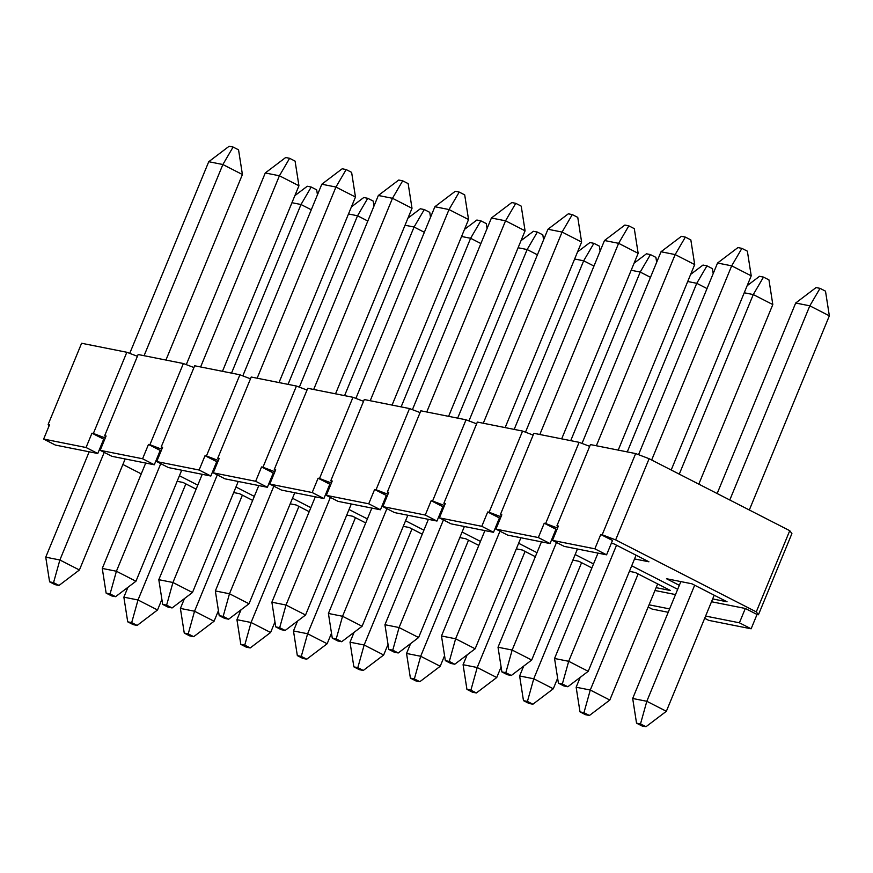 <?xml version="1.0" encoding="UTF-8"?>
<svg xmlns="http://www.w3.org/2000/svg" width="873" height="873" viewBox="0 0 873 873"><rect width="100%" height="100%" fill="white"/><g stroke="black" fill="none" stroke-linecap="round" stroke-linejoin="round"><path stroke-width="1.31" d="M93.367 433.455L91.96 433.183L86.056 447.511L43.65 439.064L49.554 424.736L48.146 424.453L81.604 343.264L126.836 352.266L93.367 433.455L105.273 437.984L93.367 433.455L126.836 352.266L81.604 343.264L48.146 424.453L49.554 424.736L43.65 439.064L86.056 447.511L97.776 453.502L55.37 445.066L43.65 439.064L55.37 445.066L97.776 453.502L103.68 439.174L97.776 453.502L86.056 447.511L91.96 433.183L103.68 439.174L93.367 433.455M49.128 425.773L48.146 424.453L49.128 425.773M137.41 356.293L126.836 352.266L137.41 356.293M141.251 473.875L122.897 464.48L141.251 473.875M179.423 475.741L197.778 485.137L179.423 475.741M103.527 442.207L102.512 442L103.527 442.207M183.09 482.474L196.13 489.153L183.09 482.474L177.143 481.296L183.09 482.474M233.091 147.046L222.877 164.528L208.745 161.712L229.13 146.26L233.091 147.046L229.13 146.26L208.745 161.712L222.877 164.528L233.091 147.046L238.558 149.85L233.091 147.046M49.597 581.844L45.745 557.17L59.877 559.986L53.548 582.629L49.597 581.844L45.745 557.17L89.177 451.799L45.745 557.17L59.877 559.986L79.41 569.982L59.026 585.434L55.064 584.648L49.597 581.844L53.548 582.629L59.026 585.434L53.548 582.629L59.877 559.986L104.225 452.389L59.877 559.986L79.41 569.982L125.166 458.958L79.41 569.982L59.026 585.434L55.064 584.648L49.597 581.844M238.558 149.85L242.41 174.524L222.877 164.528L144.078 355.704L222.877 164.528L242.41 174.524L238.558 149.85M129.739 353.369L208.745 161.712L129.739 353.369M242.41 174.524L165.935 360.047L242.41 174.524M311.214 187.04L300.999 204.511L291.964 202.711L300.999 204.511L311.214 187.04L307.263 186.255L311.214 187.04L316.681 189.845L311.214 187.04M294.878 195.628L307.263 186.255L294.878 195.628M127.72 621.838L123.868 597.165L138.01 599.98L131.681 622.624L127.72 621.838L123.868 597.165L127.938 587.311L123.868 597.165L138.01 599.98L157.533 609.976L137.148 625.428L133.198 624.631L127.72 621.838L131.681 622.624L137.148 625.428L131.681 622.624L138.01 599.98L185.851 483.893L138.01 599.98L157.533 609.976L161.887 599.413L157.533 609.976L137.148 625.428L133.198 624.631L127.72 621.838M316.681 189.845L317.456 194.788L316.681 189.845M311.279 209.771L300.999 204.511L231.52 373.109L300.999 204.511L311.279 209.771M367.751 198.302L357.537 215.773L348.502 213.972L357.537 215.773L367.751 198.302L363.79 197.505L367.751 198.302L373.218 201.096L367.751 198.302M351.415 206.89L363.79 197.505L351.415 206.89M184.258 633.089L180.405 608.426L194.537 611.231L188.219 633.885L184.258 633.089L180.405 608.426L184.465 598.572L180.405 608.426L194.537 611.231L214.071 621.238L193.686 636.679L189.725 635.893L184.258 633.089L188.219 633.885L193.686 636.679L188.219 633.885L194.537 611.231L242.388 495.144L194.537 611.231L214.071 621.238L218.425 610.674L214.071 621.238L193.686 636.679L189.725 635.893L184.258 633.089M373.218 201.096L373.993 206.039L373.218 201.096M367.817 221.033L357.537 215.773L288.046 384.371L357.537 215.773L367.817 221.033M424.289 209.553L414.075 227.024L405.028 225.223L414.075 227.024L424.289 209.553L420.328 208.767L424.289 209.553L429.756 212.357L424.289 209.553M407.953 218.141L420.328 208.767L407.953 218.141M240.795 644.35L236.943 619.677L251.075 622.493L244.746 645.136L240.795 644.35L236.943 619.677L241.003 609.823L236.943 619.677L251.075 622.493L270.608 632.489L250.224 647.941L246.262 647.155L240.795 644.35L244.746 645.136L250.224 647.941L244.746 645.136L251.075 622.493L298.926 506.405L251.075 622.493L270.608 632.489L274.962 621.925L270.608 632.489L250.224 647.941L246.262 647.155L240.795 644.35M429.756 212.357L430.531 217.301L429.756 212.357M424.343 232.283L414.075 227.024L344.584 395.622L414.075 227.024L424.343 232.283M480.816 220.814L470.612 238.285L461.566 236.485L470.612 238.285L480.816 220.814L476.865 220.029L480.816 220.814L486.294 223.608L480.816 220.814M464.491 229.403L476.865 220.029L464.491 229.403M297.333 655.612L293.481 630.939L307.612 633.754L301.283 656.398L297.333 655.612L293.481 630.939L297.54 621.085L293.481 630.939L307.612 633.754L327.146 643.75L306.75 659.191L302.8 658.406L297.333 655.612L301.283 656.398L306.75 659.191L301.283 656.398L307.612 633.754L355.453 517.667L307.612 633.754L327.146 643.75L331.5 633.187L327.146 643.75L306.75 659.191L302.8 658.406L297.333 655.612M486.294 223.608L487.058 228.562L486.294 223.608M480.881 243.545L470.612 238.285L401.122 406.883L470.612 238.285L480.881 243.545M537.353 232.065L527.139 249.547L518.104 247.746L527.139 249.547L537.353 232.065L533.403 231.28L537.353 232.065L542.82 234.87L537.353 232.065M521.017 240.664L533.403 231.28L521.017 240.664M353.86 666.863L350.008 642.19L364.15 645.005L357.821 667.649L353.86 666.863L350.008 642.19L354.067 632.336L350.008 642.19L364.15 645.005L383.673 655.001L363.288 670.453L359.327 669.667L353.86 666.863L357.821 667.649L363.288 670.453L357.821 667.649L364.15 645.005L411.991 528.918L364.15 645.005L383.673 655.001L388.027 644.438L383.673 655.001L363.288 670.453L359.327 669.667L353.86 666.863M542.82 234.87L543.595 239.813L542.82 234.87M537.419 254.807L527.139 249.547L457.659 418.134L527.139 249.547L537.419 254.807M593.891 243.327L583.677 260.798L574.63 258.997L583.677 260.798L593.891 243.327L589.93 242.541L593.891 243.327L599.358 246.121L593.891 243.327M577.555 251.915L589.93 242.541L577.555 251.915M410.397 678.125L406.545 653.451L420.677 656.267L414.359 678.91L410.397 678.125L406.545 653.451L410.605 643.597L406.545 653.451L420.677 656.267L440.21 666.263L419.826 681.715L415.864 680.918L410.397 678.125L414.359 678.91L419.826 681.715L414.359 678.91L420.677 656.267L468.528 540.18L420.677 656.267L440.21 666.263L444.564 655.699L440.21 666.263L419.826 681.715L415.864 680.918L410.397 678.125M599.358 246.121L600.133 251.075L599.358 246.121M593.956 266.058L583.677 260.798L514.186 429.396L583.677 260.798L593.956 266.058M650.429 254.589L640.215 272.06L631.168 270.259L640.215 272.06L650.429 254.589L646.467 253.792L650.429 254.589L655.896 257.382L650.429 254.589M634.093 263.177L646.467 253.792L634.093 263.177M466.935 689.375L463.083 664.702L477.215 667.518L470.885 690.172L466.935 689.375L463.083 664.702L467.142 654.859L463.083 664.702L477.215 667.518L496.748 677.524L476.363 692.966L472.402 692.18L466.935 689.375L470.885 690.172L476.363 692.966L470.885 690.172L477.215 667.518L525.066 551.43L477.215 667.518L496.748 677.524L501.102 666.961L496.748 677.524L476.363 692.966L472.402 692.18L466.935 689.375M655.896 257.382L656.671 262.326L655.896 257.382M650.483 277.319L640.215 272.06L570.724 440.647L640.215 272.06L650.483 277.319M706.955 265.839L696.752 283.31L687.706 281.51L696.752 283.31L706.955 265.839L703.005 265.054L706.955 265.839L712.433 268.644L706.955 265.839M690.619 274.428L703.005 265.054L690.619 274.428M523.473 700.637L519.621 675.964L533.752 678.779L527.423 701.423L523.473 700.637L519.621 675.964L523.68 666.11L519.621 675.964L533.752 678.779L553.286 688.775L532.89 704.227L528.94 703.431L523.473 700.637L527.423 701.423L532.89 704.227L527.423 701.423L533.752 678.779L581.593 562.692L533.752 678.779L553.286 688.775L557.64 678.212L553.286 688.775L532.89 704.227L528.94 703.431L523.473 700.637M712.433 268.644L713.197 273.587L712.433 268.644M707.021 288.57L696.752 283.31L627.261 451.908L696.752 283.31L707.021 288.57M763.493 277.101L753.279 294.572L744.243 292.771L753.279 294.572L763.493 277.101L759.532 276.305L763.493 277.101L768.96 279.895L763.493 277.101M747.157 285.689L759.532 276.305L747.157 285.689M579.999 711.888L576.147 687.226L590.279 690.03L583.961 712.684L579.999 711.888L576.147 687.226L580.207 677.372L576.147 687.226L590.279 690.03L609.812 700.037L589.428 715.478L585.467 714.692L579.999 711.888L583.961 712.684L589.428 715.478L583.961 712.684L590.279 690.03L638.13 573.943L590.279 690.03L609.812 700.037L657.664 583.95L609.812 700.037L589.428 715.478L585.467 714.692L579.999 711.888M768.96 279.895L772.812 304.568L753.279 294.572L679.27 474.137L753.279 294.572L772.812 304.568L768.96 279.895M772.812 304.568L698.804 484.133L772.812 304.568M820.031 288.352L809.817 305.823L795.685 303.018L816.069 287.566L820.031 288.352L816.069 287.566L795.685 303.018L809.817 305.823L820.031 288.352L825.498 291.156L820.031 288.352M636.537 723.15L632.685 698.476L646.817 701.292L640.498 723.935L636.537 723.15L632.685 698.476L680.864 581.593L632.685 698.476L646.817 701.292L666.35 711.288L645.965 726.74L642.004 725.954L636.537 723.15L640.498 723.935L645.965 726.74L640.498 723.935L646.817 701.292L694.668 585.205L646.817 701.292L666.35 711.288L714.201 595.2L666.35 711.288L645.965 726.74L642.004 725.954L636.537 723.15M825.498 291.156L829.35 315.83L809.817 305.823L729.784 500L809.817 305.823L829.35 315.83L825.498 291.156M717.159 493.529L795.685 303.018L717.159 493.529M829.35 315.83L749.318 509.996L829.35 315.83M289.618 158.308L279.415 175.779L265.272 172.963L285.667 157.522L289.618 158.308L285.667 157.522L265.272 172.963L279.415 175.779L289.618 158.308L295.085 161.112L289.618 158.308M106.124 593.105L102.272 568.432L116.415 571.248L110.085 593.891L106.124 593.105L102.272 568.432L145.715 463.05L102.272 568.432L116.415 571.248L135.948 581.243L115.552 596.695L111.602 595.899L106.124 593.105L110.085 593.891L115.552 596.695L110.085 593.891L116.415 571.248L160.763 463.65L116.415 571.248L135.948 581.243L181.704 470.22L135.948 581.243L115.552 596.695L111.602 595.899L106.124 593.105M295.085 161.112L298.937 185.774L279.415 175.779L200.615 366.955L279.415 175.779L298.937 185.774L295.085 161.112M186.276 364.63L265.272 172.963L186.276 364.63M298.937 185.774L222.473 371.309L298.937 185.774M346.155 169.569L335.941 187.04L321.81 184.225L342.194 168.773L346.155 169.569L342.194 168.773L321.81 184.225L335.941 187.04L346.155 169.569L351.623 172.363L346.155 169.569M162.662 604.356L158.81 579.683L172.941 582.498L166.623 605.153L162.662 604.356L158.81 579.683L202.241 474.312L158.81 579.683L172.941 582.498L192.475 592.505L172.09 607.946L168.129 607.161L162.662 604.356L166.623 605.153L172.09 607.946L166.623 605.153L172.941 582.498L217.29 474.901L172.941 582.498L192.475 592.505L238.242 481.47L192.475 592.505L172.09 607.946L168.129 607.161L162.662 604.356M351.623 172.363L355.475 197.036L335.941 187.04L257.142 378.216L335.941 187.04L355.475 197.036L351.623 172.363M242.814 375.881L321.81 184.225L242.814 375.881M355.475 197.036L279.011 382.57L355.475 197.036M402.693 180.82L392.479 198.291L378.347 195.476L398.732 180.034L402.693 180.82L398.732 180.034L378.347 195.476L392.479 198.291L402.693 180.82L408.16 183.625L402.693 180.82M219.199 615.618L215.347 590.945L229.479 593.76L223.161 616.403L219.199 615.618L215.347 590.945L258.779 485.563L215.347 590.945L229.479 593.76L249.012 603.756L228.628 619.208L224.667 618.411L219.199 615.618L223.161 616.403L228.628 619.208L223.161 616.403L229.479 593.76L273.827 486.163L229.479 593.76L249.012 603.756L294.768 492.732L249.012 603.756L228.628 619.208L224.667 618.411L219.199 615.618M408.16 183.625L412.012 208.298L392.479 198.291L313.68 389.467L392.479 198.291L412.012 208.298L408.16 183.625M299.352 387.143L378.347 195.476L299.352 387.143M412.012 208.298L335.538 393.821L412.012 208.298M459.22 192.082L449.017 209.553L434.885 206.737L455.269 191.285L459.22 192.082L455.269 191.285L434.885 206.737L449.017 209.553L459.22 192.082L464.698 194.875L459.22 192.082M275.737 626.879L271.885 602.206L286.017 605.022L279.687 627.665L275.737 626.879L271.885 602.206L315.317 496.824L271.885 602.206L286.017 605.022L305.55 615.018L285.155 630.459L281.204 629.673L275.737 626.879L279.687 627.665L285.155 630.459L279.687 627.665L286.017 605.022L330.365 497.414L286.017 605.022L305.55 615.018L351.306 503.994L305.55 615.018L285.155 630.459L281.204 629.673L275.737 626.879M464.698 194.875L468.55 219.549L449.017 209.553L370.217 400.729L449.017 209.553L468.55 219.549L464.698 194.875M355.878 398.404L434.885 206.737L355.878 398.404M468.55 219.549L392.075 405.083L468.55 219.549M515.757 203.333L505.543 220.814L491.412 217.999L511.807 202.547L515.757 203.333L511.807 202.547L491.412 217.999L505.543 220.814L515.757 203.333L521.225 206.137L515.757 203.333M332.264 638.13L328.412 613.457L342.554 616.273L336.225 638.916L332.264 638.13L328.412 613.457L371.854 508.075L328.412 613.457L342.554 616.273L362.088 626.268L341.692 641.72L337.742 640.935L332.264 638.13L336.225 638.916L341.692 641.72L336.225 638.916L342.554 616.273L386.903 508.675L342.554 616.273L362.088 626.268L407.844 515.245L362.088 626.268L341.692 641.72L337.742 640.935L332.264 638.13M521.225 206.137L525.077 230.81L505.543 220.814L426.755 411.98L505.543 220.814L525.077 230.81L521.225 206.137M412.416 409.655L491.412 217.999L412.416 409.655M525.077 230.81L448.613 416.334L525.077 230.81M572.295 214.594L562.081 232.065L547.949 229.25L568.334 213.809L572.295 214.594L568.334 213.809L547.949 229.25L562.081 232.065L572.295 214.594L577.762 217.388L572.295 214.594M388.801 649.392L384.949 624.719L399.081 627.534L392.763 650.178L388.801 649.392L384.949 624.719L428.381 519.337L384.949 624.719L399.081 627.534L418.614 637.53L398.23 652.971L394.269 652.186L388.801 649.392L392.763 650.178L398.23 652.971L392.763 650.178L399.081 627.534L443.429 519.937L399.081 627.534L418.614 637.53L464.381 526.506L418.614 637.53L398.23 652.971L394.269 652.186L388.801 649.392M577.762 217.388L581.614 242.061L562.081 232.065L483.282 423.241L562.081 232.065L581.614 242.061L577.762 217.388M468.954 420.917L547.949 229.25L468.954 420.917M581.614 242.061L505.151 427.595L581.614 242.061M628.833 225.845L618.619 243.327L604.487 240.512L624.872 225.059L628.833 225.845L624.872 225.059L604.487 240.512L618.619 243.327L628.833 225.845L634.3 228.65L628.833 225.845M445.339 660.643L441.487 635.97L455.619 638.785L449.3 661.428L445.339 660.643L441.487 635.97L484.919 530.598L441.487 635.97L455.619 638.785L475.152 648.781L454.768 664.233L450.806 663.447L445.339 660.643L449.3 661.428L454.768 664.233L449.3 661.428L455.619 638.785L499.967 531.188L455.619 638.785L475.152 648.781L520.908 537.757L475.152 648.781L454.768 664.233L450.806 663.447L445.339 660.643M634.3 228.65L638.152 253.323L618.619 243.327L539.82 434.503L618.619 243.327L638.152 253.323L634.3 228.65M525.491 432.168L604.487 240.512L525.491 432.168M638.152 253.323L561.677 438.846L638.152 253.323M685.36 237.107L675.156 254.578L661.014 251.762L681.409 236.321L685.36 237.107L681.409 236.321L661.014 251.762L675.156 254.578L685.36 237.107L690.838 239.911L685.36 237.107M501.877 671.904L498.025 647.231L512.156 650.047L505.827 672.69L501.877 671.904L498.025 647.231L541.456 541.849L498.025 647.231L512.156 650.047L531.69 660.043L511.294 675.495L507.344 674.698L501.877 671.904L505.827 672.69L511.294 675.495L505.827 672.69L512.156 650.047L556.505 542.449L512.156 650.047L531.69 660.043L577.446 549.019L531.69 660.043L511.294 675.495L507.344 674.698L501.877 671.904M690.838 239.911L694.69 264.574L675.156 254.578L596.357 445.754L675.156 254.578L694.69 264.574L690.838 239.911M582.018 443.429L661.014 251.762L582.018 443.429M694.69 264.574L618.215 450.108L694.69 264.574M741.897 248.369L731.683 265.839L717.551 263.024L737.947 247.572L741.897 248.369L737.947 247.572L717.551 263.024L731.683 265.839L741.897 248.369L747.364 251.162L741.897 248.369M558.404 683.155L554.551 658.482L568.694 661.298L562.365 683.952L558.404 683.155L554.551 658.482L597.994 553.111L554.551 658.482L568.694 661.298L588.216 671.304L567.832 686.745L563.882 685.96L558.404 683.155L562.365 683.952L567.832 686.745L562.365 683.952L568.694 661.298L616.534 545.21L568.694 661.298L588.216 671.304L636.068 555.217L588.216 671.304L567.832 686.745L563.882 685.96L558.404 683.155M747.364 251.162L751.216 275.835L731.683 265.839L651.662 460.006L731.683 265.839L751.216 275.835L747.364 251.162M638.556 454.68L717.551 263.024L638.556 454.68M751.216 275.835L671.195 470.001L751.216 275.835M149.905 444.717L148.486 444.433L142.583 458.762L100.188 450.326L106.091 435.998L104.673 435.714L138.141 354.514L183.374 363.528L149.905 444.717L161.8 449.246L149.905 444.717L183.374 363.528L138.141 354.514L104.673 435.714L106.091 435.998L100.188 450.326L142.583 458.762L154.303 464.763L111.908 456.317L100.188 450.326L111.908 456.317L154.303 464.763L160.206 450.435L154.303 464.763L142.583 458.762L148.486 444.433L160.206 450.435L149.905 444.717M105.666 437.024L104.673 435.714L105.666 437.024M193.948 367.544L183.374 363.528L193.948 367.544M235.961 487.003L254.316 496.388L235.961 487.003M160.065 453.458L159.05 453.262L160.065 453.458M239.628 493.736L252.668 500.404L239.628 493.736L233.669 492.547L239.628 493.736M206.443 455.979L205.024 455.695L199.12 470.023L156.714 461.577L162.629 447.249L161.21 446.965L194.679 365.776L239.9 374.779L206.443 455.979L218.337 460.508L206.443 455.979L239.9 374.779L194.679 365.776L161.21 446.965L162.629 447.249L156.714 461.577L199.12 470.023L210.84 476.025L168.434 467.579L156.714 461.577L168.434 467.579L210.84 476.025L216.744 461.686L210.84 476.025L199.12 470.023L205.024 455.695L216.744 461.686L206.443 455.979M162.203 448.286L161.21 446.965L162.203 448.286M250.486 378.806L239.9 374.779L250.486 378.806M292.499 498.254L310.853 507.649L292.499 498.254M216.602 464.72L215.587 464.512L216.602 464.72M296.165 504.998L309.195 511.665L296.165 504.998L290.207 503.808L296.165 504.998M262.969 467.23L261.562 466.946L255.658 481.274L213.252 472.839L219.156 458.511L217.748 458.227L251.217 377.027L296.438 386.041L262.969 467.23L274.875 471.758L262.969 467.23L296.438 386.041L251.217 377.027L217.748 458.227L219.156 458.511L213.252 472.839L255.658 481.274L267.378 487.276L224.972 478.83L213.252 472.839L224.972 478.83L267.378 487.276L273.282 472.948L267.378 487.276L255.658 481.274L261.562 466.946L273.282 472.948L262.969 467.23M218.73 459.536L217.748 458.227L218.73 459.536M307.012 390.056L296.438 386.041L307.012 390.056M349.036 509.516L367.391 518.911L349.036 509.516M273.14 475.971L272.114 475.774L273.14 475.971M352.692 516.249L365.732 522.927L352.692 516.249L346.745 515.059L352.692 516.249M319.507 478.491L318.099 478.208L312.196 492.536L269.79 484.089L275.693 469.761L274.286 469.478L307.743 388.289L352.976 397.291L319.507 478.491L331.413 483.02L319.507 478.491L352.976 397.291L307.743 388.289L274.286 469.478L275.693 469.761L269.79 484.089L312.196 492.536L323.905 498.538L281.51 490.091L269.79 484.089L281.51 490.091L323.905 498.538L329.819 484.209L323.905 498.538L312.196 492.536L318.099 478.208L329.819 484.209L319.507 478.491M275.268 470.798L274.286 469.478L275.268 470.798M363.55 401.318L352.976 397.291L363.55 401.318M405.563 520.766L423.918 530.162L405.563 520.766M329.667 487.232L328.652 487.025L329.667 487.232M409.23 527.51L422.27 534.178L409.23 527.51L403.282 526.321L409.23 527.51M376.045 489.742L374.626 489.469L368.722 503.797L326.327 495.351L332.231 481.023L330.812 480.739L364.281 399.55L409.513 408.553L376.045 489.742L387.939 494.271L376.045 489.742L409.513 408.553L364.281 399.55L330.812 480.739L332.231 481.023L326.327 495.351L368.722 503.797L380.442 509.788L338.047 501.353L326.327 495.351L338.047 501.353L380.442 509.788L386.346 495.46L380.442 509.788L368.722 503.797L374.626 489.469L386.346 495.46L376.045 489.742M331.805 482.049L330.812 480.739L331.805 482.049M420.088 412.58L409.513 408.553L420.088 412.58M462.101 532.028L480.456 541.424L462.101 532.028M386.204 498.483L385.189 498.287L386.204 498.483M465.767 538.761L478.808 545.439L465.767 538.761L459.809 537.582L465.767 538.761M432.582 501.004L431.164 500.72L425.26 515.048L382.854 506.602L388.769 492.274L387.35 492.001L420.819 410.801L466.04 419.804L432.582 501.004L444.477 505.532L432.582 501.004L466.04 419.804L420.819 410.801L387.35 492.001L388.769 492.274L382.854 506.602L425.26 515.048L436.98 521.05L394.574 512.604L382.854 506.602L394.574 512.604L436.98 521.05L442.884 506.722L436.98 521.05L425.26 515.048L431.164 500.72L442.884 506.722L432.582 501.004M388.343 493.31L387.35 492.001L388.343 493.31M476.625 423.831L466.04 419.804L476.625 423.831M518.638 543.279L536.993 552.674L518.638 543.279M442.742 509.745L441.727 509.537L442.742 509.745M522.305 550.023L535.335 556.69L522.305 550.023L516.347 548.833L522.305 550.023M489.109 512.255L487.701 511.982L481.798 526.31L439.392 517.864L445.295 503.535L443.888 503.252L477.356 422.063L522.578 431.066L489.109 512.255L501.015 516.783L489.109 512.255L522.578 431.066L477.356 422.063L443.888 503.252L445.295 503.535L439.392 517.864L481.798 526.31L493.518 532.301L451.112 523.865L439.392 517.864L451.112 523.865L493.518 532.301L499.421 517.973L493.518 532.301L481.798 526.31L487.701 511.982L499.421 517.973L489.109 512.255M444.87 504.572L443.888 503.252L444.87 504.572M533.152 435.092L522.578 431.066L533.152 435.092M575.176 554.541L593.531 563.936L575.176 554.541M499.28 521.006L498.254 520.799L499.28 521.006M578.832 561.274L591.872 567.952L578.832 561.274L572.884 560.095L578.832 561.274M545.647 523.516L544.239 523.233L538.325 537.561L495.929 529.125L501.833 514.797L500.425 514.513L533.883 433.314L579.115 442.327L545.647 523.516L557.541 528.045L545.647 523.516L579.115 442.327L533.883 433.314L500.425 514.513L501.833 514.797L495.929 529.125L538.325 537.561L550.045 543.563L507.649 535.116L495.929 529.125L507.649 535.116L550.045 543.563L555.959 529.234L550.045 543.563L538.325 537.561L544.239 523.233L555.959 529.234L545.647 523.516M652.186 609.103L668.205 612.289L652.186 609.103L648.148 607.03L652.186 609.103M649.065 604.814L669.602 608.907L649.065 604.814M501.408 515.823L500.425 514.513L501.408 515.823M589.69 446.343L579.115 442.327L589.69 446.343M654.968 590.486L675.506 594.578L654.968 590.486M631.703 565.802L677.677 589.33L631.703 565.802M555.806 532.257L554.792 532.061L555.806 532.257M635.369 572.535L670.529 590.53L656.136 587.66L670.529 590.53L635.369 572.535L629.422 571.346L635.369 572.535M602.184 534.778L600.766 534.494L594.862 548.822L552.467 540.376L558.371 526.048L556.952 525.764L590.421 444.575L635.653 453.578L602.184 534.778L615.651 539.896L649.119 458.707L635.653 453.578L590.421 444.575L556.952 525.764L558.371 526.048L552.467 540.376L594.862 548.822L606.582 554.824L564.187 546.378L552.467 540.376L564.187 546.378L606.582 554.824L612.486 540.496L606.582 554.824L594.862 548.822L600.766 534.494L612.486 540.496L602.184 534.778L615.651 539.896L756.28 611.886L758.441 614.756L791.909 533.556L789.749 530.686L649.119 458.707L635.653 453.578L602.184 534.778M708.723 620.365L751.129 628.8L757.033 614.472L758.441 614.756L791.909 533.556L789.749 530.686L756.28 611.886L789.749 530.686L649.119 458.707L615.651 539.896L756.28 611.886L758.441 614.756L757.033 614.472L751.129 628.8L708.723 620.365L704.686 618.291L708.723 620.365M705.602 616.076L739.409 622.798L751.129 628.8L739.409 622.798L745.313 608.47L757.033 614.472L745.313 608.47L739.409 622.798L705.602 616.076M557.945 527.085L556.952 525.764L557.945 527.085M711.506 601.748L745.313 608.47L711.506 601.748M648.934 561.797L613.774 543.803L611.329 543.312L613.774 543.803L648.934 561.797L634.54 558.927L648.934 561.797M691.907 583.797L727.067 601.792L712.663 598.922L727.067 601.792L691.907 583.797L666.47 578.723L691.907 583.797M679.325 585.314L666.47 578.723L679.325 585.314"/></g></svg>
